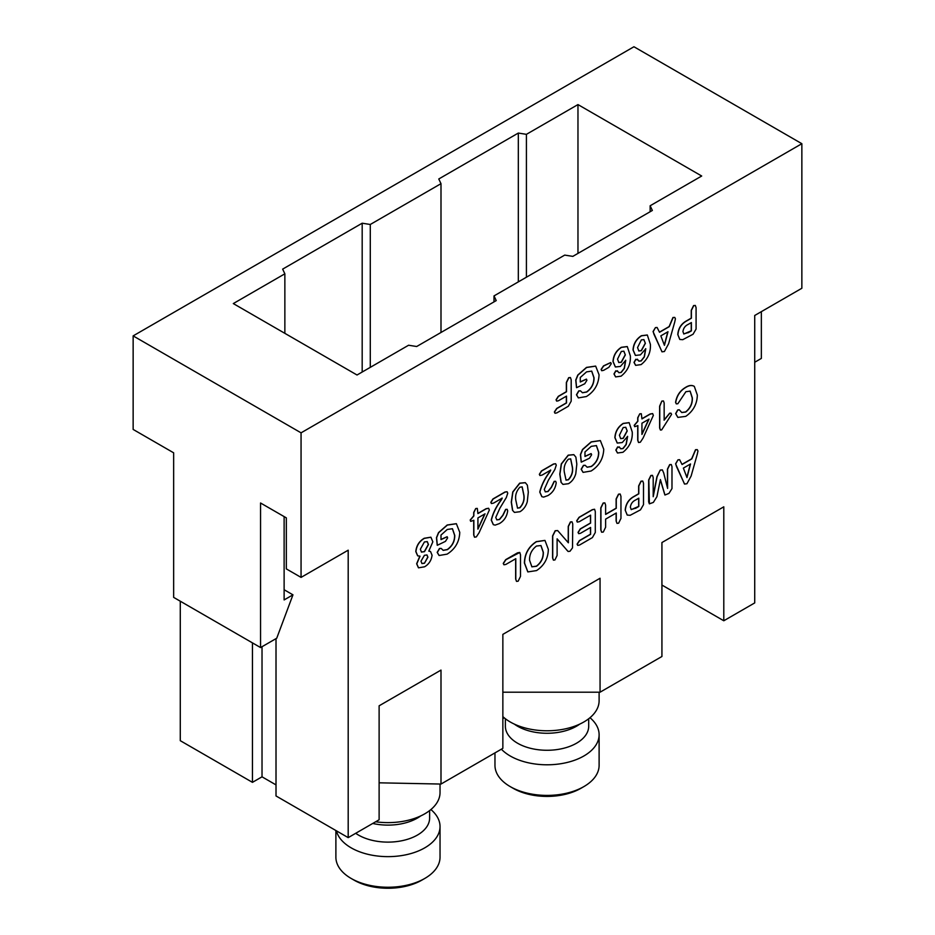 <?xml version="1.0" encoding="UTF-8"?>
<svg xmlns="http://www.w3.org/2000/svg" width="935" height="935" viewBox="0 0 935 935"><rect width="100%" height="100%" fill="white"/><g stroke="black" fill="none" stroke-linecap="round" stroke-linejoin="round"><path stroke-width="1.4" d="M362.184 372.025L362.184 223.208L282.65 269.128L284.859 273.803L233.306 303.571L357.03 375.005L408.583 345.237L416.683 346.511L496.228 300.591L494.007 295.916L564.717 255.103L572.816 256.377L652.349 210.457L650.141 205.77L701.694 176.014L577.97 104.58L526.417 134.336L518.317 133.062L438.772 178.982L440.993 183.669L370.283 224.482L362.184 223.208M518.317 281.891L518.317 133.062M577.97 253.397L577.97 104.58M284.859 333.339L284.859 273.803M370.283 367.35L370.283 224.482M440.993 332.486L440.993 183.669M526.417 277.204L526.417 134.336M650.141 211.731L650.141 205.77M494.007 301.865L494.007 295.916M284.123 589.728L292.959 594.835L284.123 599.931L284.123 516.599M262.022 646.704L262.022 776.821L252.45 782.35L252.45 642.883M276.012 784.897L262.022 776.821M301.058 432.835L801.856 143.698L633.942 46.75L133.144 335.887L301.058 432.835L301.058 577.398L348.194 550.189L348.194 837.631L276.012 795.954L276.012 638.628M180.28 601.217L180.28 740.684L252.45 782.35M801.856 143.698L801.856 288.26L754.72 315.481L754.72 602.911L723.795 620.77L723.795 506.817L661.933 542.534L661.933 656.487L600.06 692.204L600.06 578.251L502.855 634.374L502.855 748.339L440.993 784.056L440.993 670.091L379.119 705.808L379.119 819.773L348.194 837.631M514.402 512.368L512.52 510.311L511.27 502.142L512.766 491.939L519.673 483.161L525.271 482.659M554.969 413.212L554.385 411.973L556.699 408.466L566.353 402.892L566.353 396.195M556.641 401.068L556.056 399.783L558.277 396.346L566.353 391.683L566.353 382.485L568.69 377.682L570.362 377.53M660.39 429.995L659.631 427.985L659.631 406.187L661.828 401.092L663.394 400.94M664.014 420.072L669.659 413.2L670.944 413.165M576.521 387.639L575.738 380.066L577.783 375.04L586.49 367.408L595.595 366.088M578.333 397.866L576.463 394.769L578.742 390.888L580.542 390.959M580.693 391.04L582.458 392.758L586.689 392.046C591.633 388.504 594.087 383.759 594.041 377.81L591.726 371.125L586.561 371.873L580.273 377.483L580.273 382.006L586.479 379.166L586.911 380.323L584.737 383.771L576.591 387.686L575.89 380.148L577.935 375.122L586.631 367.49L595.677 366.134L599.054 374.783C598.645 384.273 594.426 391.52 586.385 396.545L578.414 397.901L576.615 394.862L578.894 390.97L580.319 390.783M582.388 392.723L586.537 391.952C591.493 388.422 593.947 383.677 593.9 377.728L591.656 371.09M580.273 381.842L586.409 379.131M676.274 403.838L675.573 402.377C676.683 395.692 679.99 390.713 685.484 387.441C688.908 385.267 691.806 384.893 694.179 386.33M694.319 386.412L697.335 395.096C697.101 404.049 693.244 411.131 685.764 416.356L677.887 417.407L675.783 413.691L677.817 410.079L679.266 409.799L681.755 412.534L685.729 412.043C690.404 408.303 692.613 403.593 692.332 397.878L690.135 391.122L685.893 391.707L677.852 403.733L676.356 403.885L675.724 402.459C676.835 395.785 680.131 390.795 685.624 387.522C689.06 385.349 691.958 384.986 694.319 386.412L693.77 386.073M677.817 417.372L675.643 413.609L677.665 409.986L679.196 409.764M681.685 412.487L685.577 411.961C690.264 408.221 692.461 403.499 692.18 397.796L690.065 391.087M601.672 370.669L601.1 369.442L603.507 365.889L610.684 362.57M516.482 581.348L515.652 579.022L515.652 558.791M503.883 564.728L503.252 563.408L505.706 559.656L517.464 552.865L519.708 552.445M527.796 571.881L524.406 562.999C524.617 553.824 528.567 546.706 536.293 541.634L544.906 540.407M568.048 551.428L557.108 538.911M553.38 560.112L552.585 557.903L552.585 535.919L555.18 530.729L557.599 530.554M568.235 542.627L568.235 526.428L570.42 521.929L571.963 521.8M638.85 361.109L641.048 360.84L644.227 356.819L645.629 348.673M635.379 355.37L633.018 349.97C633.451 343.835 636.221 339.089 641.34 335.735L647.242 334.987M635.601 365.304L634 362.394L635.812 359.25L637.962 360.022M638.114 360.115L638.921 361.144L641.2 360.933L644.367 356.913L645.781 348.755L640.428 354.879L635.449 355.417L633.17 350.064C633.591 343.928 636.373 339.183 641.492 335.829L647.324 335.022L650.386 344.337C650.877 352.507 647.78 359.262 641.094 364.603L635.671 365.351L634.152 362.476L635.952 359.332L638.114 360.115L637.366 359.18M616.96 523.343L616.118 520.994L616.118 513.07M601.614 532.19L600.784 529.888L600.784 507.857L603.157 503.03L604.793 502.878M605.623 514.262L616.118 508.196L616.118 498.951L618.491 494.183L620.127 494.019M679.768 339.417L677.781 334.531C678.331 328.208 681.346 323.592 686.816 320.693L691.245 318.134L691.245 310.338L693.583 305.581L695.266 305.429M437.229 545.234L436.458 537.66L438.503 532.634L447.199 525.002L456.315 523.682M439.053 555.46L437.183 552.363L439.462 548.483L441.25 548.553M441.402 548.635L443.178 550.364L447.409 549.64C452.353 546.098 454.807 541.353 454.761 535.416L452.447 528.719L447.269 529.467L440.993 535.077L440.993 539.612L447.199 536.76L447.62 537.917L445.457 541.365L437.311 545.28L436.61 537.742L438.644 532.716L447.351 525.084L456.385 523.729L459.763 532.377C459.354 541.868 455.135 549.125 447.105 554.139L439.123 555.507L437.335 552.456L439.614 548.564L441.039 548.377M443.108 550.318L447.257 549.546C452.201 546.017 454.655 541.271 454.609 535.323L452.365 528.684M440.993 539.437L447.117 536.725M653.203 495.877L656.954 476.651L660.25 470.071L662.296 469.873M667.45 487.825L667.45 469.101L669.659 464.648L671.213 464.508M664.878 494.966L660.344 479.819M649.334 503.79L648.668 501.861L648.668 479.924L650.889 475.471L652.42 475.354M470.679 521.321L470.188 520.035L473.706 515.851L473.706 512.462L475.74 508.535L477.236 508.395M477.925 513.409L486.06 508.71L488.573 508.266M474.477 537.169L473.706 534.937L473.706 520.351M493.306 524.652L491.237 520.082C492.944 513.093 496.286 506.314 501.265 499.734L502.083 498.016M491.378 503.498L490.817 502.329L492.92 498.974L504.993 492.009L507.05 491.74M496.742 519.837L499.372 519.463L502.785 515.29L505.636 509.4L507.074 509.294M541.821 496.637L539.752 492.067C541.458 485.078 544.801 478.299 549.78 471.731L550.598 470.013M539.892 475.483L539.343 474.325L541.435 470.959L553.508 463.994L555.565 463.725M545.257 491.822L547.887 491.448L551.299 487.275L554.151 481.385L555.589 481.28M562.917 484.353L561.035 482.296L559.784 474.127L561.28 463.924L568.188 455.158L573.786 454.644M620.7 448.765L622.897 448.508L626.064 444.487L627.478 436.329M617.217 443.038L614.868 437.638C615.3 431.502 618.07 426.757 623.189 423.403L629.091 422.643M617.439 452.961L615.849 450.051L617.661 446.918L619.812 447.69M619.952 447.772L620.77 448.812L623.049 448.59L626.216 444.569L627.619 436.411L622.266 442.535L617.299 443.073L615.02 437.72C615.44 431.584 618.21 426.839 623.329 423.485L629.162 422.69L632.235 432.005C632.715 440.163 629.617 446.918 622.944 452.271L617.521 453.007L616.001 450.132L617.801 447L619.952 447.772L619.215 446.848M581.219 462.1L580.436 454.527L582.482 449.501L591.177 441.881L600.293 440.56M583.031 472.327L581.161 469.241L583.44 465.361L585.24 465.42M585.38 465.501L587.157 467.231L591.387 466.507C596.331 462.977 598.786 458.232 598.739 452.283L596.425 445.598L591.247 446.346L584.971 451.956L584.971 456.479L591.177 453.639L591.61 454.784L589.436 458.243L581.289 462.147L580.588 454.62L582.634 449.595L591.329 441.963L600.363 440.607L603.753 449.256C603.332 458.734 599.113 465.992 591.084 471.018L583.101 472.374L581.313 469.323L583.592 465.443L585.018 465.244M587.087 467.184L591.236 466.425C596.191 462.883 598.634 458.15 598.587 452.201L596.355 445.551M584.971 456.315L591.095 453.604M684.478 484.014L675.596 463.807L677.957 459.845L679.558 459.693M682.001 464.379L691.655 458.804L695.5 449.723L697.229 449.642M627.186 515.021L625.199 510.148C625.749 503.813 628.764 499.197 634.234 496.298L638.652 493.738L638.652 485.943L640.989 481.186L642.684 481.046M428.849 551.054L430.462 551.498M418.448 567.779L416.648 563.77L419.862 556.115M417.629 555.799L415.794 551.545C416.402 545.631 419.207 541.201 424.221 538.279L430.825 537.193M661.945 351.782L653.051 331.574L655.423 327.612L657.024 327.449M659.467 332.147L669.121 326.572L672.955 317.491L674.696 317.397M577.678 545.35L577.094 544.112L579.408 540.594L590.452 534.224L590.452 527.527M578.636 533.616L578.052 532.366L580.284 528.883L590.452 523.016L590.452 515.232M577.269 522.057L576.696 520.818L579.034 517.324L592.276 509.68L594.52 509.248M618.818 372.668L621.015 372.41L624.194 368.39L625.597 360.232M615.347 366.941L612.986 361.541C613.418 355.405 616.188 350.66 621.308 347.306L627.221 346.558M615.569 376.863L613.968 373.953L615.779 370.821L617.93 371.592M618.082 371.674L618.888 372.714L621.167 372.492L624.335 368.472L625.749 360.326L620.396 366.438L615.417 366.976L613.138 361.623C613.559 355.487 616.34 350.742 621.459 347.388L627.292 346.593L630.354 355.908C630.844 364.066 627.747 370.821 621.062 376.174L615.639 376.91L614.12 374.035L615.92 370.903L618.082 371.674L617.334 370.751M634.69 426.629L634.199 425.343L637.717 421.159L637.717 417.77L639.75 413.843L641.246 413.702M641.936 418.716L650.07 414.03L652.583 413.574M638.5 442.477L637.717 440.245L637.717 425.659M301.058 577.398L286.332 568.901L286.332 517.873L260.549 502.995L260.549 647.558L276.748 638.208L292.959 594.835M260.549 647.558L173.653 597.383L173.653 452.82L133.144 429.434L133.144 335.887M661.933 585.053L723.795 620.77M502.855 634.374L502.855 692.204L600.06 692.204M379.119 782.817L440.993 784.056M761.347 311.647L761.347 358.421L754.72 362.254M627.221 431L625.772 427.307L623.201 427.54L619.402 435.231L620.665 438.632L623.236 438.363L627.221 431L625.69 427.26M620.595 438.597L623.084 438.281L627.081 430.918M421.837 880.151A47.907 27.664 180 0 1 354.084 880.151L351.139 878.444A52.08 30.072 0 0 0 424.782 878.444L421.837 880.151L424.782 878.444A52.08 30.072 0 0 0 440.034 857.185L440.034 826.575A52.08 30.072 180 0 1 424.782 847.835A52.08 30.072 180 0 1 371.487 855.093A52.08 30.072 180 0 1 336.413 830.818M335.887 830.525L335.887 857.185A52.08 30.072 0 0 0 351.139 878.444M430.906 809.57A52.08 30.072 180 0 1 440.034 826.575M440.034 784.033L440.034 792.553A52.08 30.072 180 0 1 424.782 813.812A52.08 30.072 180 0 1 375.66 821.771M561.187 482.378L559.925 474.22L561.432 464.005L568.34 455.24L573.856 454.69L575.878 457.133L576.825 464.134L575.773 473.788C574.417 478.299 571.986 481.595 568.492 483.699L562.987 484.4L561.035 482.296M564.308 472.07L566.049 480.123L568.422 479.772C571.823 476.032 573.167 471.848 572.442 467.219L570.689 458.875L568.386 459.19C564.915 463.035 563.56 467.336 564.308 472.07M565.979 480.087L568.27 479.678C571.671 475.95 573.015 471.766 572.302 467.126L570.619 458.84M539.483 474.407L541.587 471.041L553.649 464.076L555.635 463.76L556.278 465.151L554.852 469.487L548.366 480.251L544.275 489.461L545.327 491.868L548.039 491.529L551.44 487.357L554.303 481.467L555.67 481.315L556.208 482.74C555.46 488.467 552.702 492.745 547.945 495.562L543.656 497.104L541.903 496.684L539.892 492.149C541.599 485.16 544.953 478.381 549.932 471.813L550.738 470.095L542.125 475.074L539.962 475.529L539.343 474.325M580.915 788.31A47.907 27.664 180 0 1 513.163 788.31L510.218 786.604A52.08 30.072 -0 0 0 583.861 786.604L580.915 788.31L583.861 786.604A52.08 30.072 -0 0 0 599.113 765.344L599.113 734.735A52.08 30.072 180 0 1 583.861 755.994A52.08 30.072 180 0 1 501.382 749.18M494.966 752.885L494.966 765.344A52.08 30.072 -0 0 0 510.218 786.604M589.985 717.718A52.08 30.072 180 0 1 599.113 734.735M599.113 692.204L599.113 700.712A52.08 30.072 180 0 1 583.861 721.972A52.08 30.072 180 0 1 502.855 716.619M502.855 718.816A52.08 30.072 180 0 1 504.094 717.718M490.968 502.422L493.072 499.056L505.134 492.091L507.121 491.775L507.763 493.154L506.338 497.502L499.851 508.266L495.76 517.476L496.812 519.883L499.524 519.544L502.925 515.372L505.788 509.481L507.156 509.33L507.693 510.755C506.945 516.482 504.187 520.748 499.43 523.577L495.141 525.119L493.388 524.687L491.378 520.164C493.084 513.175 496.438 506.396 501.417 499.828L502.224 498.11L493.61 503.077L491.448 503.544L490.817 502.329M678.109 459.938L679.64 459.728L682.059 464.52L691.795 458.898L695.64 449.805L697.311 449.677L697.966 451.032L697.253 454.317L691.129 476.008L686.944 483.746L684.549 484.061L676.472 466.471L675.736 463.889L677.957 459.845M690.533 463.97L683.368 468.096L686.98 477.575L690.533 463.97M686.886 477.317L690.322 464.076M475.892 508.617L477.306 508.43L477.925 513.584L486.212 508.804L488.643 508.301L489.344 510.054L479.047 532.798L476.324 536.912L474.559 537.216L473.846 535.03L473.846 520.269L470.749 521.368L470.34 520.117L473.846 515.933L473.846 512.555L475.74 508.535M485.02 513.829L477.925 517.92L477.925 529.128L485.02 513.829M477.925 528.719L484.762 513.969M660.402 470.153L662.366 469.908L663.698 472.923L667.602 488.409L667.602 469.183L669.799 464.73L671.283 464.543L671.985 466.647L671.985 488.573L668.969 493.399L664.96 495.012L660.402 479.55L656.919 496.672L653.355 502.411L649.393 503.836L648.82 480.017L651.04 475.564L652.501 475.389L653.203 477.505L653.203 496.719L657.095 476.733L660.25 470.071M625.34 510.229C625.889 503.895 628.904 499.278 634.386 496.38L638.804 493.832L638.804 486.025L641.141 481.268L642.754 481.081L643.502 483.29L643.502 504.666L640.475 509.856L630.155 515.302L627.256 515.068L625.199 510.148M635.555 508.359L638.804 506.478L638.804 498.168L635.555 500.038C632.563 501.417 630.833 503.813 630.354 507.214L631.277 509.61L638.652 506.396L638.652 498.25M631.125 509.528L635.403 508.266M420.329 549.254L421.463 552.094L424.49 551.662L428.464 544.521L427.272 541.61L424.397 541.961L420.329 549.254M428.779 551.124L430.532 551.545L432.063 555.238C431.397 560.404 428.896 564.261 424.56 566.797L418.518 567.825L416.788 563.863L420.014 556.196L417.711 555.834L415.946 551.638C416.554 545.713 419.359 541.283 424.361 538.361L430.906 537.239L432.847 541.832L428.779 551.124M424.467 563.244L427.926 557.155L426.979 554.969L424.432 555.308L420.972 561.21L421.954 563.56L424.467 563.244L427.774 557.073L426.909 554.934M421.393 552.047L424.35 551.568L428.324 544.439L427.19 541.575M421.884 563.513L424.315 563.15M677.933 334.625C678.483 328.29 681.486 323.674 686.968 320.775L691.386 318.216L691.386 310.42L693.723 305.663L695.336 305.476L696.084 307.685L696.084 329.062L693.057 334.239L682.737 339.697L679.838 339.452L677.781 334.531M688.137 332.743L691.386 330.873L691.386 322.563L688.137 324.433C685.145 325.812 683.415 328.208 682.936 331.609L683.859 334.005L691.245 330.791L691.245 322.645M683.719 333.924L687.985 332.661M616.27 521.075L616.27 512.988L605.623 519.124L605.623 527.223L603.297 532.038L601.684 532.237L600.936 529.97L600.936 507.939L603.297 503.123L604.875 502.913L605.623 505.18L605.623 514.425L616.27 508.289L616.27 499.033L618.643 494.264L620.197 494.066L620.957 496.38L620.957 518.399L618.643 523.179L617.042 523.39L616.118 520.994M655.564 327.694L657.106 327.495L659.526 332.276L669.261 326.654L673.106 317.573L674.778 317.444L675.421 318.788L674.719 322.072L668.595 343.776L664.411 351.502L662.015 351.829L653.939 334.227L653.203 331.656L655.423 327.612M667.987 331.726L660.835 335.864L664.446 345.342L667.987 331.726M664.341 345.073L667.789 331.843M577.246 544.193L579.56 540.687L590.604 534.306L590.604 527.445L580.436 533.312L578.707 533.663L578.204 532.447L580.436 528.976L590.604 523.097L590.604 515.15L579.174 521.742L577.339 522.104L576.848 520.9L579.174 517.406L592.416 509.762L594.602 509.283L595.291 511.562L595.291 532.482L592.416 537.59L579.56 545.023L577.748 545.397L577.094 544.112M645.372 343.344L643.923 339.639L641.352 339.873L637.553 347.575L638.827 350.976L641.387 350.695L645.372 343.344L643.841 339.604M638.745 350.929L641.246 350.613L645.232 343.262M566.633 549.815L557.108 538.829L557.108 555.46L554.946 559.948L553.45 560.159L552.725 557.996L552.725 536L555.32 530.823L557.681 530.589L568.375 542.803L568.375 526.51L570.572 522.022L572.045 521.847L572.758 523.997L572.5 547.875L569.976 551.276L568.118 551.475L566.481 549.733M625.34 354.914L623.89 351.209L621.319 351.443L617.521 359.133L618.795 362.546L621.354 362.266L625.34 354.914L623.809 351.163M618.713 362.5L621.214 362.184L625.199 354.821M548.342 549.383C548.109 558.475 544.182 565.546 536.538 570.584L527.866 571.916L524.558 563.08C524.757 553.906 528.719 546.788 536.433 541.727L544.976 540.442L548.342 549.383M529.561 560.229L531.898 566.844L536.538 566.248C541.225 562.636 543.492 557.973 543.34 552.281L540.968 545.537L536.468 546.04C531.699 549.722 529.397 554.455 529.561 560.229M531.828 566.797L536.386 566.154C541.084 562.543 543.352 557.891 543.188 552.188L540.898 545.502M515.793 579.116L515.793 558.698L505.858 564.436L503.953 564.775L503.392 563.489L505.858 559.738L519.778 552.48L520.491 554.782L520.491 576.404L518.165 581.184L516.552 581.395L515.652 579.022M601.24 369.535L603.659 365.982L610.765 362.605L611.256 363.75L608.849 367.326L603.659 370.318L601.754 370.716L601.1 369.442M661.98 401.173L663.476 400.975L664.154 402.973L664.154 420.154L669.799 413.282L671.014 413.2L671.575 414.38L661.653 429.913L660.461 430.042L659.771 428.066L659.771 406.281L661.828 401.092M554.537 412.066L556.839 408.548L566.505 402.973L566.505 396.101L558.429 400.764L556.711 401.115L556.196 399.876L558.429 396.428L566.505 391.765L566.505 382.567L568.842 377.775L570.432 377.565L571.192 379.832L571.192 401.162L568.316 406.257L556.839 412.884L555.039 413.258L554.385 411.973M639.902 413.925L641.317 413.738L641.936 418.892L650.222 414.111L652.653 413.609L653.355 415.362L643.058 438.106L640.335 442.22L638.57 442.524L637.869 440.338L637.869 425.577L634.76 426.676L634.351 425.425L637.869 421.241L637.869 417.863L639.75 413.843M649.03 419.137L641.936 423.228L641.936 434.436L649.03 419.137M641.936 434.027L648.773 419.277M512.672 510.393L511.41 502.224L512.918 492.02L519.825 483.255L525.341 482.694L527.363 485.148L528.31 492.149L527.258 501.791C525.902 506.302 523.471 509.61 519.977 511.714L514.472 512.403L512.52 510.311M515.793 500.073L517.534 508.137L519.907 507.775C523.308 504.047 524.652 499.863 523.927 495.223L522.174 486.89L519.872 487.193C516.4 491.05 515.045 495.34 515.793 500.073M517.464 508.091L519.755 507.693C523.156 503.953 524.5 499.769 523.787 495.141L522.104 486.843M355.697 833.295A41.666 24.053 0 0 0 417.419 835.072A41.666 24.053 0 0 0 429.621 818.067L429.621 810.598M420.692 815.939A41.666 24.053 180 0 1 417.419 818.067A41.666 24.053 180 0 1 372.738 823.454M505.379 718.758L505.379 726.226A41.666 24.053 -0 0 0 531.092 748.444A41.666 24.053 -0 0 0 576.498 743.231A41.666 24.053 -0 0 0 588.699 726.226L588.699 718.758M579.77 724.099A41.666 24.053 180 0 1 576.498 726.226A41.666 24.053 180 0 1 514.308 724.099"/></g></svg>
